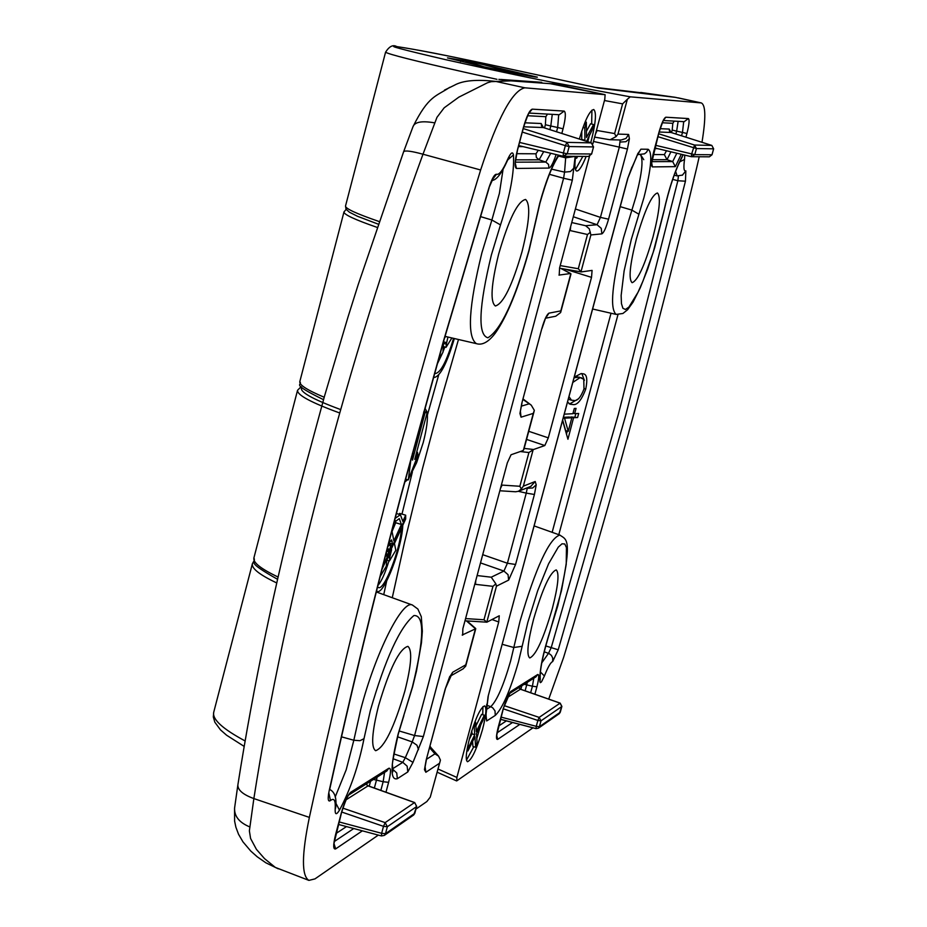 <?xml version="1.0" encoding="UTF-8"?>
<svg xmlns="http://www.w3.org/2000/svg" width="927" height="927" viewBox="0 0 927 927"><rect width="100%" height="100%" fill="white"/><g stroke="black" fill="none" stroke-linecap="round" stroke-linejoin="round"><path stroke-width="1.39" d="M521.82 403.222L541.762 328.807L521.82 403.222L519.931 413.512L521.982 403.094M520.395 411.379L521.067 417.173L519.931 413.512M523.083 398.992L531.252 405.157L534.334 410.36L533.292 413.384L521.067 417.173M531.252 405.157L522.955 399.479M579.352 139.05C584.902 120.267 589.699 110.417 593.72 109.513C596.617 112.155 595.818 122.468 591.333 140.44L590.719 142.688M586.142 156.431C582.179 166.315 579.027 171.182 576.675 171.02C574.775 170.174 574.427 165.307 575.632 156.396M498.656 254.091C508.807 219.235 517.787 201.032 525.586 199.467C530.719 204.172 529.537 221.518 522.075 251.495C512.225 285.504 503.338 303.674 495.389 305.991C490.035 302.005 491.125 284.705 498.656 254.091M378.506 705.957C389.572 668.552 399.375 648.691 407.903 646.362C412.434 650.151 411.403 665.122 404.809 691.241C394.079 727.741 384.369 747.568 375.655 750.708C370.904 747.521 371.854 732.597 378.506 705.957M575.18 156.396L572.307 180.209L423.361 736.559L412.978 762.411L407.799 771.948L397.347 778.703C390.07 780.824 390.325 765.992 398.089 734.207L412.411 686.988C424.253 638.819 424.751 615.007 413.929 615.54C399.943 626.93 385.423 658.587 370.348 710.522L363.998 738.692C358.587 765.783 350.406 789.607 339.479 810.163C336.397 815.146 334.96 814.845 335.18 809.225C335.736 800.453 334.16 797.568 330.452 800.557C327.984 802.203 327.567 798.9 329.201 790.638C350.07 695.829 374.056 597.197 401.136 494.751L443.454 341.101L488.969 187.706C491.936 178.644 494.45 174.16 496.501 174.253C499.271 175.041 502.955 170.151 507.567 159.571C510.696 152.688 512.666 151.147 513.442 154.948C514.485 172.074 510.174 195.388 500.51 224.89L491.391 254.902C478.772 307.266 477.614 334.902 487.892 337.787C500.742 330.024 514.392 301.008 528.842 250.742L539.734 203.326C545.551 182.155 551.785 166.084 558.436 155.122M558.969 275.099L570.464 273.523L570.939 274.172L560.638 312.538L555.76 316.211L545.713 318.181M559.201 275.157L559.595 267.857L589.514 156.257M592.84 143.87L604.786 99.282L605.111 94.681L524.833 87.81C512.422 90.487 497.695 117.88 480.638 169.989C411.785 394.184 354.693 609.978 309.363 817.394C301.646 854.903 301.495 875.899 308.9 880.383L314.96 878.9L378.309 835.1M416.014 809.039L426.849 801.554L430.255 797.139L440.429 760.082L438.587 756.131L434.96 753.836L426.513 759.294M462.179 635.03L475.736 628.726L465.678 666.189L463.002 668.9M462.677 635.157L462.851 628.749L507.336 462.816L511.044 454.763L522.921 450.615L523.894 449.375L534.103 411.356M587.764 141.738L589.549 134.832M591.669 124.056L591.924 110.162M575.47 169.525L582.828 156.42M362.364 830.835L335.655 848.9L334.033 843.697M335.701 834.161L341.507 812.295M341.391 812.736C344.496 801.971 347.602 795.157 350.707 792.272L388.795 768.286C391.101 767.73 391.032 772.4 388.61 782.318L383.152 781.739L380.846 790.383M388.795 768.286L386.744 771.044M350.707 792.272L348.865 794.937L386.93 770.928M556.096 154.566C553.257 163.059 550.87 167.567 548.946 168.077L516.478 168.447L515.377 163.65M517.393 150.07L523.477 127.184M548.946 168.077L548.541 164.427L545.794 162.063L515.377 162.179M523.454 127.277C526.64 116.211 529.572 110.174 532.237 109.154L564.161 111.078C566.026 112.329 565.655 118.227 563.071 128.783L557.672 127.509L556.536 131.761M564.161 111.078L559.248 114.739L529.027 113.071M532.237 109.154L529.387 112.538M439.317 763.396L425.852 772.272L424.462 769.677L426.177 760.036L445.238 688.946L452.666 672.272L465.783 664.821L465.69 666.189M452.666 672.272L450.36 675.957M445.238 688.946L449.78 676.409M426.177 760.036L445.435 688.726M425.852 772.272L425.041 766.328M440.174 761.171L430.255 797.139M549.491 83.511L605.111 94.681L554.833 84.009L510.881 80.846L491.217 81.669L487.498 82.758L458.83 97.15L444.184 107.799L436.965 117.323L422.99 154.218C347.312 360.997 284.948 599.804 253.859 798.576L249.375 830.859L250.591 838.495L256.408 849.341L264.531 858.634L275.342 867.429L308.9 880.383M541.762 328.807C544.392 319.688 546.791 314.473 548.958 313.152L560.812 310.893L560.638 312.538M548.958 313.152L546.212 317.289M581.716 139.803L581.797 130.939M586.42 131.275L590.58 123.754L593.57 124.577L586.49 137.439L586.327 122.144L585.169 121.831M373.43 779.445L376.466 780.117L377.127 777.104M516.629 153.685L535.957 153.801L536.362 157.451L539.097 159.815L543.72 151.599M544.531 127.926L545.377 124.728L550.8 126.002L552.26 114.357M245.122 740.951C222.689 728.923 212.213 719.375 213.708 712.318L213.326 716.988L214.832 722.203L220.51 729.897L226.64 735.25L244.172 746.409M249.664 826.872C239.224 822.527 234.207 816.247 234.589 808.02L234.577 808.124M309.363 817.394L253.859 798.576C243.071 794.636 237.729 790.094 237.868 784.926L234.589 808.008M480.638 169.989L422.99 154.218C411.403 151.078 404.948 150.244 403.627 151.727L358.204 284.601L348.031 316.941L324.531 396.072L301.449 481.078C274.508 585.47 253.314 686.756 237.868 784.926M434.543 122.839C421.785 120.626 414.578 121.97 412.921 126.86L403.627 151.761L358.204 284.601M524.833 87.81L495.91 81.449C476.64 79.235 462.793 80.487 454.381 85.238L444.462 90.116M583.002 127.439L584.775 127.938L584.914 140.29L581.913 139.456M577.162 156.396L576.664 158.239L575.435 157.903M576.664 158.239L577.672 156.396M586.536 141.344L592.04 130.313L593.57 124.577M586.327 122.144L584.775 127.938M545.377 124.728L545.841 116.686L547.509 114.091M383.743 594.659L386.663 581.055M401.982 514.079L412.341 472.144M427.44 414.972L438.656 375.029M438.575 756.119L429.943 746.502M392.04 531.542L395.678 522.747L395.493 520.684M399.178 514.346L399.595 513.373L405.678 515.192L405.678 518.981L402.781 525.308C402.075 547.857 383.929 595.041 377.254 591.414L376.524 590.974M377.903 585.458C381.403 581.542 385.099 573.326 388.992 560.789M436.918 364.786L442.399 353.303M443.013 351.785L444.856 346.988M368.286 785.957L366.107 784.057M541.461 125.979L543.373 127.555L541.171 123.511L541.588 126.002M425.122 408.459L427.173 412.225M427.208 412.445C428.019 419.074 426.687 429.143 423.199 442.654L416.617 462.677L409.27 477.428M407.567 479.711L404.682 482.156M394.045 522.515L399.259 518.599L401.426 524.462L395.678 522.747M391.889 530.8L393.905 540.858L401.426 524.462M388.668 556.107L389.989 556.501L391.6 549.723L386.733 560.325L386.292 566.246L380.151 576.582M388.065 557.44L389.746 557.938L389.989 556.501M386.826 560.14L389.444 560.928L389.746 557.938M377.544 586.884L378.448 587.533C384.392 590.777 400.615 548.796 401.368 528.378L394.438 543.512L395.806 550.29L389.444 560.928M395.122 518.378L400.406 514.717L402.828 521.391L405.678 515.192M453.546 338.343C446.93 360.603 440.939 372.318 435.574 373.511L434.647 372.851M454.357 338.529C447.011 363.164 440.36 376.13 434.427 377.428L433.523 376.837M444.821 337.034L445.192 336.397M445.69 336.524L445.238 337.15M443.627 341.82L446.64 342.689L447.973 337.046M443.72 343.419L446.385 344.184L446.64 342.689M443.454 346.582L446.038 347.335L446.385 344.184M451.901 337.961L446.038 347.335M443.593 341.321L442.967 352.283L438.344 359.769M423.871 411.472L427.254 412.248L414.763 459.386L417.498 452.376L417.984 455.03L408.297 479.919L411.043 458.448M382.631 566.814L404.809 519.491L381.994 569.294M388.656 543.292L391.611 539.896L392.445 544.056L386.779 556.409L386.362 552.214M387.37 548.297L388.1 548.622L388.401 551.762L390.487 547.081L390.464 544.45L387.845 546.443M423.604 412.445L425.018 412.863L412.503 460.116L413.326 453.685L411.53 456.629M412.399 453.407L413.326 453.685M405.505 479.097L408.297 479.919M416.687 452.144L417.498 452.376M425.018 412.863L427.254 412.248M392.202 541.449L390.534 540.951M388.367 544.392L389.444 544.717M388.506 543.859L390.464 544.45M386.617 551.217L388.401 551.762M387.335 548.39L388.1 548.622M388.877 542.979L392.445 544.056M527.324 487.776L526.258 493.129L518.402 491.31M530.754 486.408L535.192 481.507L536.223 484.821L534.415 494.473L526.258 493.129L507.405 563.245L503.929 571.055L480.499 562.909M581.055 271.901L559.514 268.193L581.183 271.935L592.086 270.394L591.519 277.37L548.309 437.857L544.821 445.539L533.581 449.502L528.911 452.538L519.85 486.269L521.368 488.935L523.349 486.165L535.192 481.507M521.368 488.935L518.506 491.275L515.609 491.773L499.85 490.765M519.85 486.269L502.086 485.099L500.476 488.413M534.415 494.473L515.574 564.473L507.405 563.245L482.712 554.67M469.641 738.019C475.505 718.17 480.51 707.452 484.659 705.887C486.814 707.672 486.084 715.598 482.48 729.642C476.675 749.387 471.669 760.082 467.475 761.727C465.331 759.989 466.049 752.098 469.641 738.019M552.283 608.749C543.454 638.888 535.945 655.285 529.757 657.95C526.374 655.285 527.648 642.365 533.581 619.213C542.631 588.448 550.186 572.017 556.246 569.92C559.479 573.037 558.147 585.98 552.283 608.749M653.002 236.976C644.775 265.354 637.811 280.603 632.121 282.689C628.402 279.433 629.839 264.809 636.432 238.807C644.868 209.826 651.878 194.554 657.475 192.99C661.032 196.767 659.537 211.426 653.002 236.976M684.763 155.122L684.532 159.444C683.408 167.787 683.848 171.599 685.853 170.881L685.447 181.194L625.563 415.864L558.216 649.792L552.666 661.588C550.696 662.272 547.938 667.081 544.404 676.003L541.472 681.901L540.348 682.654L539.943 681.797C539.259 671.206 542.758 653.871 550.453 629.769L561.495 590.603L566.223 564.404L566.443 547.648L564.786 543.987L562.017 543.801L558.263 547.15L548.599 563.778L537.695 590.696L527.811 622.434L518.448 661.959C510.209 690.58 502.492 708.402 495.285 715.412L486.675 720.974L485.852 715.795L488.077 696.501L627.649 178.714L636.722 156.327L640.905 149.177L648.124 149.27C652.712 152.341 651.322 168.471 643.929 197.671L631.322 239.375L624.126 270.858L621.148 295.458L621.438 303.558L622.898 308.285L625.435 309.467L628.935 307.057L637.985 292.329L643.083 280.777L653.245 252.156L663.605 212.318C668.9 188.424 675.227 169.571 682.585 155.748L683.245 154.763M491.994 619.537L498.738 621.971L499.259 615.771L486.872 622.191L483.975 619.769L465.574 618.587M498.738 621.971L456.884 777.44L438.065 769.028M532.944 727.822L456.791 780.858L456.884 777.44M548.726 699.097L563.581 657.521C613.187 494.717 657.602 331.287 696.814 167.266L699.19 156.802M701.982 142.294C705.957 118.111 705.725 104.983 701.275 102.92L630.221 96.825L627.359 99.259L617.996 134.091L616.073 136.593L614.624 133.558L596.455 130.394M581.183 271.935L578.309 268.726L560.209 265.597M502.086 485.099L501.368 485.064M466.466 760.14L473.801 746.733M476.802 738.576L480.812 724.694M482.747 714.717L482.932 706.629M681.252 154.276L675.343 166.64L652.399 166.906C650.974 165.956 651.426 160.858 653.744 151.599L658.923 132.422C661.611 123.164 663.906 118.088 665.818 117.219L688.379 118.575L684.207 121.669L663.373 120.51M683.697 121.646L682.481 132.422L686.919 133.488L685.922 137.196M665.818 117.219L663.755 119.884M652.399 166.906L651.762 163.256M675.343 166.64L672.689 161.576L651.843 161.646M519.85 724.393L497.672 739.387C495.91 739.827 496.119 735.656 498.309 726.895L503.291 708.448L510.58 691.588L537.695 674.52L535.922 676.872M533.813 678.193L532.411 686.223L536.907 686.803L534.891 694.242M510.58 691.588L509.155 693.755M497.672 739.387L496.721 735.435M685.447 181.194L677.857 180.753L618.297 414.531L551.229 647.591L548.506 653.338L541.762 662.886M340.615 409.56C311.808 398.9 298.842 391.507 301.75 387.359M617.996 134.091L628.61 134.45L629.398 138.76L627.44 149.027L608.552 219.178C606.038 227.88 603.801 232.77 601.855 233.859L590.881 234.948L589.259 228.772L585.632 225.725L597.069 224.728L573.303 216.744M569.63 230.452L587.498 234.496L590.36 232.248M601.855 233.859L601.241 228.332L597.069 224.728L600.429 217.393L575.389 208.981M608.552 219.178L600.429 217.393L619.329 147.138L627.44 149.027M620.175 139.977L619.329 147.138L593.489 141.46M628.61 134.45L625.992 138.436L621.194 140.012M608.772 139.56L610.186 139.722L616.073 136.593M604.462 100.522L622.608 103.859L627.359 99.259M480.742 63.975L537.382 77.161C535.841 77.752 496.884 69.71 482.422 66.466L447.474 57.914L463.836 60.579M676.142 97.462L598.436 88.077L499.943 66.814C448.645 55.84 414.496 49.131 397.498 46.709C385.447 45.064 401.507 49.386 445.655 59.676C499.294 71.588 538.993 79.907 564.775 84.635L630.221 96.825M515.574 564.473L508.645 580.105L496.466 586.165L495.852 583.848L492.955 586.339L483.975 619.769M508.645 580.105L508.042 574.67L503.929 571.055L491.24 577.197L495.852 583.848M474.775 584.265L492.955 586.339M475.794 580.487L475.47 584.358M475.667 747.313L477.057 742.179L476.443 733.581L482.944 720.349L484.323 715.204L476.304 731.542L475.644 722.284L474.253 727.486L474.763 734.682L469.317 745.771L467.926 750.951L474.914 736.71L475.667 747.313L472.944 746.467L472.573 741.473M469.282 739.398L472.017 733.836L471.785 730.731M475.91 725.922L481.6 714.358L484.323 715.204M681.554 135.805L682.481 132.422L676.652 131.147L678.124 121.333M653.072 154.542L664.358 154.612L667.011 159.676L670.928 151.819M530.65 692.759L532.411 686.223L526.721 684.868L527.312 682.307M558.807 534.682L617.973 314.647M700.986 102.874L674.914 97.265L640.742 92.457M397.498 46.709L396.756 46.582C393.036 44.438 389.305 46.304 385.574 52.179C388.089 54.172 415.122 60.997 466.663 72.654L496.942 79.305M475.644 722.284L474.833 722.04M474.253 727.486L472.99 727.092M474.763 734.682L472.017 733.836M469.317 745.771L467.88 745.32M467.926 750.951L466.884 750.638M675.876 134.009L676.652 131.147L672.191 130.081L672.828 123.303L674.242 121.124M525.111 690.812L526.721 684.868L524.161 684.288M552.156 532.318L611.02 313.233M570.626 226.733L570.302 230.614M597.15 130.51L595.493 133.975M564.3 414.172L572.898 413.709L574.3 408.459L576.049 408.39L574.647 413.627L578.668 413.488L577.579 417.556L573.57 417.706L567.938 439.259L562.596 420.499M574.288 377.104L581.148 373.569L583.268 373.824C586.872 374.241 587.695 379.317 585.76 389.05C581.414 400.464 577.023 405.609 572.585 404.496L570.117 404.253L567.579 401.994M658.633 133.766L694.543 145.041L711.774 145.412L671.067 132.48L669.236 129.073L669.468 130.962M520.557 689.271L518.772 687.695M573.037 413.164L574.647 413.627M573.57 417.706L570.823 417.498M567.266 431.055L566.443 434.265M577.579 417.556L570.974 416.953M575.841 413.581L574.983 416.791M581.866 373.604L584.381 380.394M584.103 388.575L585.76 389.05M572.585 404.496L568.969 403.732M578.228 398.934L569.989 403.743M563.442 417.335L569.213 417.034L571.808 417.787L568.251 431.345L564.543 418.193L571.808 417.787M568.251 431.345L565.655 430.591L562.677 420.174M574.114 377.776L579.097 377.115L583.755 379.282L583.998 388.946C580.661 397.59 577.231 401.403 573.686 400.406L571.461 400.197L569.016 396.663M571.461 400.197L568.321 399.236M563.315 417.834L564.543 418.193M572.863 382.399L579.989 377.648L577.382 376.895M579.989 377.648L581.692 377.868M513.431 73.001C490.035 66.141 473.662 61.958 464.3 60.452L484.103 66.837M521.241 406.177L528.83 403.917M335.655 848.9C333.106 849.723 333.083 844.961 335.586 834.601M388.61 782.318L385.968 792.226M516.478 168.447C514.392 167.323 514.694 161.24 517.37 150.174M563.071 128.783L561.82 133.453M560.812 310.893L570.823 273.627M465.783 664.821L475.551 628.436M523.384 450.302L533.292 413.384M353.743 828.541L334.253 841.554M384.543 772.423L383.152 781.739L376.466 780.117L374.357 788.043M550.731 153.279L545.794 162.063L539.097 159.815L515.563 159.85M558.691 114.716L557.672 127.509L550.8 126.002L549.838 129.618M423.361 736.559L414.578 735.54L412.202 741.936L416.953 745.204L418.517 749.665M572.307 180.209L563.593 178.251L414.578 735.54L399.131 730.963M574.3 167.671L570.441 171.553L564.555 172.132L563.593 178.251L549.398 174.311M575.007 156.396L565.667 157.833L564.555 172.132L551.577 169.131M565.841 156.362L565.667 157.833L558.494 156.049M535.4 222.202L535.702 221.576M500.51 224.89L491.878 220.012L481.866 252.92C468.738 306.57 466.907 336.814 476.385 343.65C482.307 345.493 488.61 341.993 495.308 333.129C506.86 316.825 518.089 289.34 529.016 250.672L539.908 203.28C546.432 180.139 552.816 164.137 559.051 155.272M513.442 154.948L507.706 159.919M503.025 169.629L499.386 193.395L491.878 220.012L480.36 216.559M507.567 159.571L507.382 160.649M496.501 174.253L492.48 179.467M488.969 187.706L493.106 178.505L492.11 179.398M329.201 790.638L328.471 794.624M330.452 800.557L328.946 793.408M335.18 809.225L335.701 807.452C336.756 797.904 334.74 791.901 329.676 789.456M339.479 810.163L335.887 803.211M363.998 738.692L359.977 740.696L353.824 740.256L346.2 769.781L335.192 797.023M403.778 715.447L412.631 686.756L416.501 671.009L421.461 642.782L422.353 631.148L421.298 616.675L417.868 609.039L412.422 605.03C402.364 599.329 375.319 653.234 360.765 709.375L353.824 740.256L341.495 736.826M397.347 778.703L396.744 772.991L392.538 769.074M407.799 771.948L407.15 766.177L402.793 762.33L392.527 768.819M412.978 762.411L405.331 757.683L402.793 762.33L393.175 758.784M397.567 736.803L412.202 741.936L405.331 757.683L393.894 753.952M475.157 628.506L466.42 620.881M424.462 769.677L424.937 767.533M570.464 273.523L560.835 268.436M377.046 227.358C354.624 219.572 343.604 214.415 343.987 211.901L299.827 381.553C299.039 384.844 307.173 390.082 324.195 397.254M335.968 833.535L346.478 826.594M392.26 597.741L404.554 542.249L422.55 468.402L437.254 413.106L458.483 339.491M253.859 561.113L252.411 563.651C251.31 568.274 259.421 574.717 276.744 582.956M434.96 753.836L429.607 747.765M498.865 79.374L510.881 80.846M369.224 786.2L370.533 781.264M535.957 153.801L538.286 150.29M545.841 116.686L527.602 115.736M523.129 146.651L518.436 146.582M524.879 122.804L541.171 123.511M342.851 808.135L385.157 822.62L414.508 802.573L368.042 785.876L346.038 799.827M523.222 128.575L566.918 142.364L591.31 142.885L543.338 127.555L523.697 126.79M563.164 156.257L518.703 145.585L563.187 156.257L563.407 152.955L519.537 142.434M341.692 812.029L383.5 826.351L385.157 822.62L387.347 826.733L416.617 806.56L414.798 802.701M338.39 824.427L381.472 835.945L384.311 835.412L413.674 814.984L414.809 813.303L385.481 833.686L384.311 835.412L381.472 835.945L381.646 833.303L339.062 821.913M522.283 132.074L565.354 145.666L566.918 142.364L569.166 146.547L593.477 146.929L591.38 142.909M588.483 156.431L591.588 153.986L567.22 153.824L563.21 156.269L588.483 156.431L591.658 153.975L593.5 146.883M414.879 813.049L416.675 806.293M385.481 833.686L387.347 826.733L383.5 826.351L381.646 833.303L385.481 833.686M569.166 146.547L567.22 153.824L563.407 152.955L565.354 145.666L569.166 146.547M591.611 153.928L593.547 146.918L591.345 142.885L543.373 127.555M536.223 484.821L532.701 487.973L527.312 488.332M688.379 118.575C689.653 119.618 689.178 124.577 686.919 133.488M537.695 674.52C539.294 674.265 539.039 678.355 536.907 686.803M496.466 586.165L486.791 622.179M590.881 234.948L580.974 271.831M533.118 449.815L523.349 486.165M520.267 451.542L528.911 452.538M477.115 575.551L491.24 577.197M676.837 153.222L672.689 161.576L667.011 159.676L652.075 159.699M512.55 722.481L497.057 732.84M627.649 178.714L631.982 167.034M488.077 696.501L627.776 178.679M486.443 706.884L486.826 704.138M485.852 715.795L488.251 696.304M486.675 720.974L486.072 715.667M495.285 715.412L495.006 710.882L492.724 707.811L490.731 706.687L486.849 709.143M522.156 646.293L513.813 647.498L510.638 660.916C503.57 685.47 496.942 700.731 490.731 706.687L486.918 705.296M550.453 629.769L557.845 605.574C573.581 537.278 566.64 540.024 559.804 535.041C549.166 538.575 535.899 567.347 519.989 621.345L513.813 647.498L502.26 644.323M539.943 681.797L540.256 678.981C539.595 670.406 542.99 654.068 550.476 629.978M544.404 676.003L540.406 671.982M552.666 661.588L552.712 657.996L551.414 655.412L549.166 653.616L544.172 651.774M558.216 649.792L545.679 645.91M685.853 170.881L682.318 175.238M678.425 176.049L677.857 180.753L672.712 179.375M684.532 159.444L679.642 161.912M675.609 171.391L677.15 175.875L674.172 175.215M682.585 155.748L682.063 157.266M663.605 212.318L663.802 211.889C669.062 188.424 675.134 170.244 682.029 157.335M638.923 214.23L631.89 210.116L623.558 237.694C612.04 283.256 609.584 308.83 616.165 314.415L622.909 313.477L627.591 309.745L633.014 302.179L640.209 287.915L647.637 269.224L654.717 247.648L663.802 211.889M640.302 154.647C643.512 158.772 642.144 172.526 636.189 195.921L631.89 210.116L620.233 206.651M648.124 149.27L646.536 152.213L644.45 153.859L637.567 154.624M640.905 149.177L638.321 153.082M636.722 156.327L637.985 153.21M533.581 449.502L524.161 448.413M526.571 439.41L544.821 445.539M548.309 437.857L528.749 431.31M565.377 269.224L591.519 277.37M587.498 234.496L578.309 268.726M629.398 138.76L625.899 141.715L620.464 142.028M622.608 103.859L614.624 133.558M339.653 412.967C311.008 402.515 296.976 394.948 297.555 390.279L253.905 557.903C256.709 563.697 244.473 560.511 277.567 579.317M253.917 557.903C252.816 562.48 260.881 568.854 278.088 577.034M663.465 119.954L658.993 132.41L651.577 163.291M498.61 726.026L506.397 720.87M379.039 221.495C356.327 213.673 345.157 208.505 345.528 206.014L346.026 209.189L349.433 212.225L357.555 216.304L378.146 224.125M571.739 222.55L585.632 225.725M597.602 87.891L499.966 66.825C457.486 57.926 430.221 51.773 396.756 46.582M645.354 93.268L594.995 87.323M564.775 84.635L567.706 86.732M672.828 123.303L662.272 122.758M664.358 154.612L666.49 150.753M671.507 132.619L672.191 130.081M520.858 689.317L521.82 685.771M660.094 128.679L669.236 129.073M657.614 148.633L654.624 148.598M504.172 705.621L539.166 717.394L560.14 703.118L520.51 689.19L518.946 687.637M669.375 130.95L671.09 132.48L659.097 132.016M503.268 708.807L537.857 720.464L539.166 717.394L540.997 720.847L561.832 706.501L560.035 703.129L520.418 689.224L507.046 697.707M691.357 156.686L654.798 147.961L691.368 156.698L691.658 153.917L655.516 145.296M535.98 728.564L500.441 719.259M657.846 136.663L696.432 148.552L694.775 154.658L691.38 156.698L709.352 156.825L711.994 154.763L694.775 154.658L691.658 153.917L694.543 145.041L696.432 148.552L713.605 148.83L711.82 145.423L671.09 132.48M559.294 713.639L560.279 712.214L539.41 726.722L538.413 728.182L536.038 728.634L536.269 726.328L501.02 717.104M560.314 712.063L561.878 706.432L560.221 703.199M713.616 148.795L711.994 154.763M539.41 726.722L536.269 726.328L537.857 720.464L540.997 720.847L539.41 726.722M500.429 719.317L536.038 728.634L538.413 728.182L559.305 713.651L561.866 706.339M333.732 844.509L341.553 812.55C345.018 801.936 347.498 796.026 348.981 794.821L348.761 795.007M515.076 163.65L517.486 150.151L523.57 127.254C526.918 117.184 528.969 112.144 529.734 112.132L528.935 112.642M491.982 180.429C496.385 180.209 501.53 173.616 507.393 160.649L509.247 157.092L508.286 157.984M329.56 789.966C350.406 695.32 374.346 596.849 401.391 494.555L443.651 341.136L489.085 187.961M335.701 807.452L335.609 808.043M392.863 771.843L392.561 765.621C391.426 767.44 393.338 756.884 398.309 733.952L403.848 715.702M463.326 668.715L450.209 676.2M424.925 767.811L426.385 759.792M545.736 317.555L541.924 328.714M476.385 343.65L445.018 336.362M412.422 605.03L376.281 591.947M323.511 399.676C288.123 382.295 303.604 385.736 299.78 381.727M466.999 620.928L475.667 628.494M234.554 808.344L234.601 821.09L235.887 827.197L238.552 834.277L242.99 841.89L250.8 851.09L257.196 856.768L265.864 862.805L278.216 868.808M403.662 151.657L412.921 126.86C428.703 95.052 436.211 96.535 449.722 87.312M500.731 79.455L541.716 82.318M554.821 83.998L552.388 83.534M561.102 268.482L570.731 273.558M346.165 209.398L343.987 211.901M213.708 712.307L252.411 563.651M430.731 747.22L430.012 746.247M366.339 784.497L368.181 785.829L414.682 802.55L416.71 806.455L413.674 814.984M376.466 591.171L377.254 591.414M396.397 513.512L400.406 514.717M433.442 377.138L434.427 377.428M531.067 486.281L518.506 491.275M509.12 693.79L536.084 676.768M508.935 693.906L509.259 693.628C508.703 693.396 506.745 698.309 503.396 708.344L496.513 736.038M485.783 716.235L486.177 714.868M682.608 175.087L677.15 175.887M631.472 168.598L636.64 156.93M621.368 140.012L610.186 139.722M678.077 97.845L701.275 102.92M559.804 535.041L534.172 525.922M616.165 314.415L592.643 309.015M301.136 386.663L297.555 390.279M456.571 780.905L437.208 772.237M464.983 620.8L486.872 622.191M643.778 159.687L640.534 154.647M385.574 52.167L345.516 206.014M594.647 137.126L609.166 139.629M709.352 156.825L712.029 154.763L713.639 148.818L711.797 145.412M464.3 60.452L460.476 61.483"/></g></svg>
